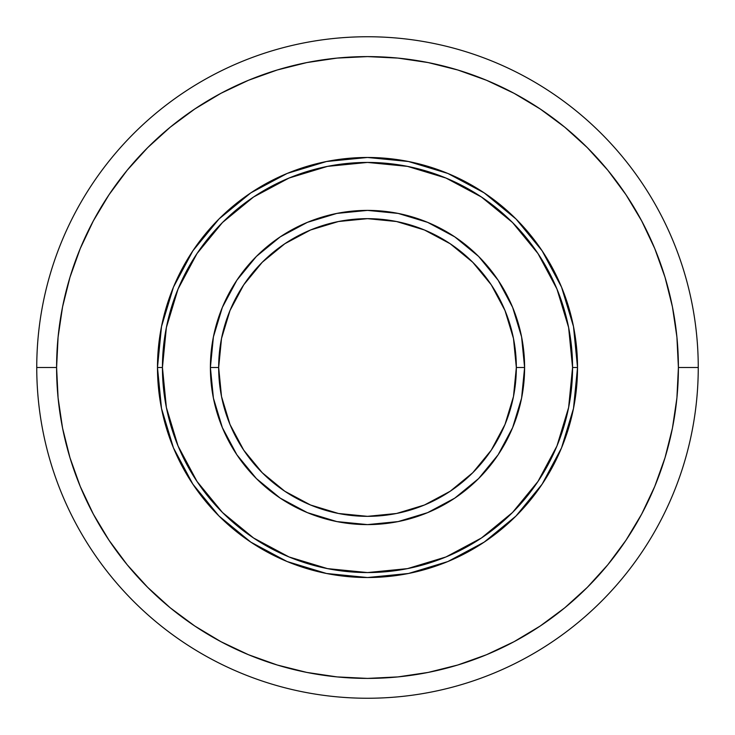 <?xml version="1.0" encoding="UTF-8"?>
<svg xmlns="http://www.w3.org/2000/svg" width="735" height="735" viewBox="0 0 735 735"><rect width="100%" height="100%" fill="white"/><g stroke="black" fill="none" stroke-linecap="round" stroke-linejoin="round"><path stroke-width="1.1" d="M524.606 367.5L516.337 367.5A148.838 148.838 0 0 1 367.5 516.337A148.838 148.838 0 0 1 218.662 367.5L210.394 367.5A157.106 157.106 0 0 0 367.5 524.606A157.106 157.106 0 0 0 524.606 367.5A157.106 157.106 0 0 1 367.5 524.606A157.106 157.106 0 0 1 210.394 367.5L213.416 398.149L222.356 427.623L236.872 454.781L256.405 478.595L280.219 498.128L307.377 512.644L336.85 521.584L367.5 524.606L398.149 521.584L427.623 512.644L454.781 498.128L478.595 478.595L498.128 454.781L512.644 427.623L521.584 398.149L524.606 367.5L521.584 336.85L512.644 307.377L498.128 280.219L478.595 256.405L454.781 236.872L427.623 222.356L398.149 213.416L367.5 210.394L336.85 213.416L307.377 222.356L280.219 236.872L256.405 256.405L236.872 280.219L222.356 307.377L213.416 336.85L210.394 367.5A157.106 157.106 0 0 1 367.5 210.394A157.106 157.106 0 0 1 524.606 367.5A157.106 157.106 0 0 0 367.5 210.394A157.106 157.106 0 0 0 210.394 367.5L218.662 367.5A148.838 148.838 0 0 1 367.5 218.662A148.838 148.838 0 0 1 516.337 367.5L524.606 367.5M561.54 447.872L573.493 408.476L577.526 367.5L572.565 367.5A205.065 205.065 0 0 1 367.5 572.565A205.065 205.065 0 0 1 162.435 367.5L157.474 367.5A210.026 210.026 0 0 0 367.5 577.526A210.026 210.026 0 0 0 577.526 367.5A210.026 210.026 0 0 1 367.5 577.526A210.026 210.026 0 0 1 157.474 367.5L161.507 408.476L173.423 447.79M698.25 367.5L678.405 367.5A310.905 310.905 0 0 1 367.5 678.405A310.905 310.905 0 0 1 56.595 367.5L36.75 367.5A330.75 330.75 0 0 0 367.5 698.25A330.75 330.75 0 0 0 698.25 367.5A330.75 330.75 0 0 1 367.5 698.25A330.75 330.75 0 0 1 36.75 367.5A330.75 330.75 0 0 1 367.5 36.75A330.75 330.75 0 0 1 698.25 367.5A330.75 330.75 0 0 0 367.5 36.75A330.75 330.75 0 0 0 36.75 367.5L56.595 367.5A310.905 310.905 0 0 1 367.5 56.595A310.905 310.905 0 0 1 678.405 367.5L698.25 367.5M56.595 367.5L58.093 337.025L62.567 306.844L69.981 277.251L80.262 248.522L93.308 220.941L108.991 194.775L127.164 170.263L147.661 147.661L170.263 127.164L194.775 108.991L220.941 93.308L248.522 80.262L277.251 69.981L306.844 62.567L337.025 58.093L367.5 56.595L397.975 58.093L428.156 62.567L457.749 69.981L486.478 80.262L514.059 93.308L540.225 108.991L564.737 127.164L587.338 147.661L607.836 170.263L626.009 194.775L641.692 220.941L654.738 248.522L665.019 277.251L672.433 306.844L676.907 337.025L678.405 367.5L676.907 397.975L672.433 428.156L665.019 457.749L654.738 486.478L641.692 514.059L626.009 540.225L607.836 564.737L587.338 587.338L564.737 607.836L540.225 626.009L514.059 641.692L486.478 654.738L457.749 665.019L428.156 672.433L397.975 676.907L367.5 678.405L337.025 676.907L306.844 672.433L277.251 665.019L248.522 654.738L220.941 641.692L194.775 626.009L170.263 607.836L147.661 587.338L127.164 564.737L108.991 540.225L93.308 514.059L80.262 486.478L69.981 457.749L62.567 428.156L58.093 397.975L56.595 367.5M173.46 287.128L161.507 326.524L157.474 367.5A210.026 210.026 0 0 1 367.5 157.474A210.026 210.026 0 0 1 577.526 367.5L573.493 326.524L561.577 287.21M561.54 287.128L542.127 250.819L516.099 219.085M516.007 218.993L484.181 192.873L447.955 173.497M447.872 173.46L408.476 161.507L367.5 157.474L326.524 161.507L287.21 173.423M287.128 173.46L250.819 192.873L219.085 218.901M218.993 218.993L192.873 250.819L173.497 287.045M173.46 447.872L192.873 484.181L218.901 515.915M218.993 516.007L250.819 542.127L287.045 561.503M287.128 561.54L326.524 573.493L367.5 577.526L408.476 573.493L447.79 561.577M447.872 561.54L484.181 542.127L515.915 516.099M516.007 516.007L542.127 484.181L561.503 447.955M577.526 367.5A210.026 210.026 0 0 0 367.5 157.474A210.026 210.026 0 0 0 157.474 367.5L162.435 367.5A205.065 205.065 0 0 1 367.5 162.435A205.065 205.065 0 0 1 572.565 367.5L577.526 367.5M162.435 367.5L166.376 327.498L178.045 289.03L196.998 253.575L222.494 222.494L253.575 196.998L289.03 178.045L327.498 166.376L367.5 162.435L407.502 166.376L445.97 178.045L481.425 196.998L512.506 222.494L538.002 253.575L556.955 289.03L568.624 327.498L572.565 367.5L568.624 407.502L556.955 445.97L538.002 481.425L512.506 512.506L481.425 538.002L445.97 556.955L407.502 568.624L367.5 572.565L327.498 568.624L289.03 556.955L253.575 538.002L222.494 512.506L196.998 481.425L178.045 445.97L166.376 407.502L162.435 367.5M218.662 367.5L221.52 338.467L229.991 310.547L243.744 284.812L262.257 262.257L284.812 243.744L310.547 229.991L338.467 221.52L367.5 218.662L396.533 221.52L424.453 229.991L450.188 243.744L472.743 262.257L491.256 284.812L505.009 310.547L513.48 338.467L516.337 367.5L513.48 396.533L505.009 424.453L491.256 450.188L472.743 472.743L450.188 491.256L424.453 505.009L396.533 513.48L367.5 516.337L338.467 513.48L310.547 505.009L284.812 491.256L262.257 472.743L243.744 450.188L229.991 424.453L221.52 396.533L218.662 367.5"/></g></svg>
